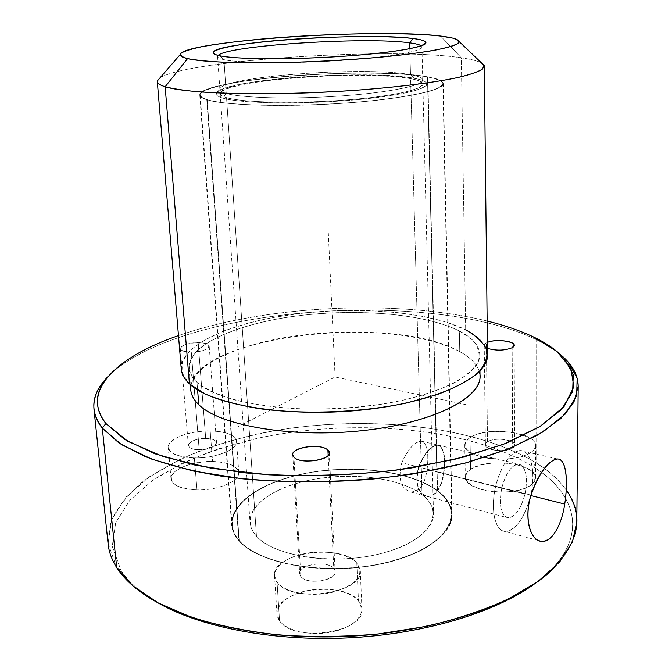 <?xml version="1.0" encoding="UTF-8"?>
<svg xmlns="http://www.w3.org/2000/svg" width="672" height="672" viewBox="0 0 672 672"><rect width="100%" height="100%" fill="white"/><g stroke="black" fill="none" stroke-linecap="round" stroke-linejoin="round"><path stroke-width="0.5" stroke-dasharray="3.36 2.52" d="M530.62 495.499C525.89 516.382 513.752 533.308 504.244 531.334C494.676 529.679 490.417 508.402 495.676 486.251C500.791 464.058 513.778 447.686 522.883 450.971C532.064 453.928 535.475 474.65 530.62 495.499C536.029 473.071 531.426 450.727 520.825 450.584C510.308 451.794 501.925 463.68 495.676 486.251L531.023 495.113L495.676 486.251C490.106 509.015 494.92 531.073 505.025 531.451C515.987 530.233 524.513 518.246 530.62 495.499L530.62 495.499M525.008 494.012C527.974 478.044 526.235 468.157 519.775 464.36C512.417 463.873 506.419 471.71 501.791 487.872C498.775 504.496 500.64 514.466 507.394 517.768C514.811 517.591 520.682 509.67 525.008 494.012L443.822 473.642C446.015 456.767 444.041 447.25 437.9 445.066C430.987 445.838 424.637 453.172 418.866 467.074L501.791 487.872C505.932 472.844 511.518 464.94 518.557 464.134C526.008 466.679 528.158 476.641 525.008 494.012C520.934 509.116 515.281 517.07 508.049 517.877C500.741 515.306 498.658 505.302 501.791 487.872L418.866 467.074C414.968 483.538 417.866 493.349 427.56 496.499C436.027 496.096 441.454 488.477 443.822 473.642L525.008 494.012M427.812 76.885C437.858 78.666 443.024 80.892 443.31 83.572C444.175 90.292 402.587 99.128 343.879 103.219C285.247 107.352 224.776 105.487 206.791 99.7L238.846 540.582C256.25 561.28 311.111 573.745 363.518 566.899C416.002 560.204 453.071 536.382 452.021 514.357C451.643 505.596 446.83 497.717 437.573 490.736L427.812 76.885L437.573 490.736C412.381 471.971 359.923 464.654 313.538 471.937C267.187 479.136 230.21 500.976 231.638 524.748C232.042 530.208 234.444 535.483 238.846 540.582L206.791 99.7C202.222 98.28 199.878 96.734 199.76 95.054C197.803 79.279 373.128 66.142 427.812 76.885C397.152 71.543 329.7 71.963 275.108 77.322C220.391 82.589 184.607 92.711 206.791 99.7C227.892 106.806 312.388 107.486 376.345 100.338C402.528 97.314 422.68 93.593 434.33 89.771C440.53 87.234 443.419 84.832 442.999 82.547C440.773 80.38 435.708 78.498 427.812 76.885M418.866 467.074C425.275 452.122 431.995 444.856 439.018 445.267C444.217 448.652 445.822 458.111 443.822 473.642C441.252 489.023 435.557 496.591 426.745 496.348C417.698 492.526 415.069 482.765 418.866 467.074M120.91 570.158C128.302 581.767 140.381 592.502 157.139 602.372L145.06 594.577C134.425 586.849 126.378 578.71 120.91 570.158L116.71 567.58L120.91 570.158L112.241 546.319L115.668 522.69L129.713 500.422L152.628 480.354L182.666 463.075C205.59 453.037 230.563 444.763 257.586 438.278C353.296 417.69 468.905 427.199 533.198 466.754C468.905 427.199 353.296 417.69 257.586 438.278L218.156 448.972C193.477 457.783 171.629 468.241 152.628 480.354L129.713 500.422L115.668 522.69L112.241 546.319L120.91 570.158M533.492 584.623C590.755 543.715 580.339 495.684 533.198 466.754C576.694 493.71 589.453 536.617 544.782 575.728L533.492 584.623M212.554 461.462C231.538 462.529 240.047 467.334 238.073 475.86C234.562 483.512 215.124 490.308 196.988 489.922C177.198 488.527 168.907 483.487 172.116 474.802C179.306 466.427 192.788 461.975 212.554 461.462C192.091 460.883 169.722 470.022 171.024 478.951C172.528 485.52 181.18 489.174 196.988 489.922L194.359 457.943C212.638 458.254 232.252 451.744 235.813 444.469C237.838 436.355 229.295 431.827 210.185 430.861C190.268 431.399 176.669 435.666 169.386 443.646C166.102 451.903 174.434 456.666 194.359 457.943C178.441 457.271 169.739 453.818 168.269 447.586C167 439.102 189.58 430.374 210.185 430.861L212.554 461.462L210.185 430.861C226.128 431.416 234.914 434.893 236.544 441.302C237.913 449.425 215.594 458.497 194.359 457.943L196.988 489.922C218.056 490.568 240.173 481.085 238.77 472.534C237.132 465.78 228.396 462.084 212.554 461.462M437.573 490.736C466.519 511.468 449.761 545.63 392.532 561.196C335.538 577.122 259.358 565.858 238.846 540.582C217.384 515.558 248.262 486.259 297.881 474.978C347.34 463.403 409.374 469.703 437.573 490.736M358.445 600.768C367.609 611.024 357.462 625.514 335.639 631.117C313.933 636.888 287.104 631.722 279.527 620.701C271.614 609.756 283.66 596.24 304.206 591.31C324.652 586.228 349.591 590.419 358.445 600.768C342.35 579.558 273.941 590.26 276.99 613.981L279.527 620.701L277.057 582.212C284.668 592.704 311.749 597.568 333.682 592.007C357.025 584.506 364.72 574.846 356.79 563.002C347.869 553.157 322.72 549.226 302.081 554.131C281.324 558.886 269.119 571.796 277.057 582.212L274.529 575.812C271.547 553.199 340.595 542.825 356.79 563.002L358.445 600.768L356.79 563.002L360.284 570.763C364.14 593.326 290.632 603.767 277.057 582.212L279.527 620.701C293.042 643.331 365.803 632.596 361.931 608.924L358.445 600.768M470.534 469.358C483.109 462.63 498.834 461.135 517.709 464.864C534.87 470.098 539.297 476.809 531.006 484.991C521.833 491.921 498.414 494.214 482.101 489.745C465.1 483.966 461.244 477.17 470.534 469.358C467.057 471.702 465.318 474.281 465.31 477.112C463.428 491.341 515.432 497.918 531.006 484.991L530.981 452.348C553.98 437.027 491.232 422.772 470.039 437.657C460.673 445.099 464.554 451.542 481.681 456.994C498.12 461.202 521.732 458.951 530.981 452.348C515.281 464.671 462.857 458.556 464.772 445.032C464.78 442.352 466.536 439.891 470.039 437.657L470.534 469.358L470.039 437.657C486.469 426.082 536.718 431.81 535.5 445.561C535.475 447.972 533.971 450.24 530.981 452.348L531.006 484.991C533.971 482.782 535.466 480.404 535.492 477.868C536.71 463.394 486.83 457.22 470.534 469.358M566.252 490.132C559.028 480.026 548.965 470.938 536.08 462.882L533.198 466.754L536.08 462.882C470.534 423.024 353.354 413.532 256.217 434.28C228.791 440.824 203.414 449.165 180.104 459.295L149.512 476.725L126.118 496.994L111.703 519.506L108.058 543.421L116.71 567.58M108.108 543.934L110.897 521.64C117.558 507.192 128.394 493.702 143.413 481.177C160.331 469.367 179.953 458.959 202.264 449.946C225.7 441.806 250.555 435.263 276.83 430.307C369.407 414.868 475.306 425.821 536.08 462.882L536.122 339.536C545.79 344.14 553.972 349.213 560.658 354.766C553.972 349.213 545.79 344.14 536.122 339.536L536.08 462.882C562.338 479.119 575.912 498.767 576.803 521.825M536.122 339.536C428.736 288.011 179.399 306.734 108.452 376.085C179.399 306.734 428.736 288.011 536.122 339.536L533.148 336.798L536.122 339.536M487.15 321.031C397.144 298.922 265.986 305.105 178.466 335.588C265.986 305.105 397.144 298.922 487.15 321.031M191.293 352.044C209.471 352.254 216.166 342.418 198.148 342.686C180.592 342.401 172.922 352.178 191.293 352.044L199.172 449.711C209.597 449.224 215.401 446.93 216.569 442.823C215.922 440.194 212.302 438.757 205.708 438.522L198.148 342.686C204.884 342.829 208.564 343.988 209.194 346.164C207.934 349.583 201.97 351.548 191.293 352.044C184.565 351.884 180.902 350.734 180.298 348.575C181.616 345.131 187.564 343.165 198.148 342.686L205.708 438.522C195.359 438.984 189.571 441.286 188.353 445.418C188.983 448.014 192.587 449.442 199.172 449.711L191.293 352.044M479.338 371.608C477.019 364.132 470.492 357.496 459.766 351.691C394.22 313.505 199.954 335.143 191.008 385.199M486.368 342.913C483.227 344.795 483.588 346.601 487.452 348.348L484.226 345.408L486.368 342.913L487.494 441.865L485.411 444.847C484.705 450.458 506.1 452.936 512.686 447.938L512.148 347.726L512.686 447.938L514.643 445.057C515.231 439.412 494.206 436.993 487.494 441.865L486.368 342.913L487.385 342.434L486.368 342.913M190.756 389.878C189.437 365.585 238.51 343.4 298.2 335.504C358 327.55 425.687 333.539 459.766 351.691L459.404 331.019C425.174 313.723 357.202 308.154 297.116 315.899C237.14 323.576 187.765 344.921 188.992 368.18C189.378 373.044 192.041 377.756 196.988 382.318L197.593 389.894L196.988 382.318C217.77 402.293 290.102 414.355 360.814 406.913C431.609 399.63 481.001 375.556 479.741 354.463C479.279 345.559 472.5 337.739 459.404 331.019L459.766 351.691C472.802 358.747 479.556 366.929 480.018 376.236M300.838 576.484L293.924 457.136L300.838 576.484C306.785 585.22 336.613 580.902 335.118 571.586L333.791 568.537C327.398 560.036 298.343 564.346 299.687 573.67L300.838 576.484C292.127 566.563 326.096 558.533 333.791 568.537L328.171 455.398L333.791 568.537C343.442 578.332 308.314 586.958 300.838 576.484M181.272 369.18C179.978 344.585 232.042 322.165 294.941 314.076C357.974 305.92 429.341 311.657 465.696 329.784L446.334 322.098L422.52 316.243L395.413 312.346L366.106 310.481L335.698 310.657L305.264 312.858L275.848 317.016L248.548 323.014L224.448 330.708L204.674 339.872L190.327 350.196L182.448 361.309L181.944 372.708L189.42 383.804M459.404 331.019L472.382 339.889C478.153 346.466 480.211 353.455 478.548 360.856C474.566 368.357 466.57 375.656 454.532 382.771C440.261 389.575 422.772 395.464 402.066 400.453C368.239 407.156 332.959 409.92 296.243 408.752C273.134 407.173 252.479 404.208 234.276 399.848C218.039 394.834 205.607 388.987 196.988 382.318L189.714 371.826C188.605 364.577 191.134 357.454 197.324 350.456C212.419 336.79 242.357 325.525 278.502 318.763C342.434 307.314 421.428 311.842 459.404 331.019M157.366 80.9C163.237 61.748 386.123 46.091 461.311 57.817C471.022 59.212 477.758 60.908 481.513 62.933C477.758 60.908 471.022 59.212 461.311 57.817L465.696 329.784L461.311 57.817C385.098 45.872 157.164 62.286 157.307 81.606M465.696 329.784C479.749 336.907 487.024 345.223 487.519 354.74M461.311 57.817L440.597 36.061L461.311 57.817M218.198 55.415L217.627 56.809C217.946 57.859 220.046 58.817 223.936 59.665L219.677 55.751L223.936 59.665C239.56 63.176 289.456 63.773 337.789 60.656C386.198 57.565 421.554 51.576 421.924 47.174L421.226 45.847L421.94 46.956C422.596 51.341 387.702 57.406 338.982 60.581C290.329 63.781 239.677 63.21 223.936 59.665C219.786 58.758 217.669 57.733 217.594 56.591L218.198 55.415M410.516 74.71C365.938 65.806 217.585 76.81 219.887 89.561C219.988 90.98 222.104 92.291 226.237 93.467L223.936 59.665L226.237 93.467C241.945 98.087 292.253 99.406 340.511 95.995C388.836 92.627 423.427 85.478 422.755 79.993C422.554 77.893 418.471 76.129 410.516 74.71L409.802 48.72L410.516 74.71L414.078 78.305C368.491 69.04 219.156 79.792 216.182 93.248C215.603 95.004 217.745 96.617 222.6 98.07L226.237 93.467C221.533 92.114 219.442 90.619 219.962 88.973C222.407 76.339 366.811 66.016 410.516 74.71C417.69 75.986 421.73 77.557 422.629 79.414C425.527 84.865 392.028 92.24 343.048 95.819C294.151 99.431 242.206 98.179 226.237 93.467L222.6 98.07C239.064 103.127 293.202 104.546 344.182 100.741C395.245 96.97 429.971 89.124 426.796 83.32C425.804 81.346 421.571 79.674 414.078 78.305L410.516 74.71M414.078 78.305C440.924 82.916 423.469 92.56 368.449 98.54C313.664 104.605 241.576 104.11 222.6 98.07C202.726 92.123 232.94 83.278 280.871 78.632C328.633 73.912 387.946 73.584 414.078 78.305M226.531 97.658C244.936 103.446 313.975 103.9 366.509 98.104C419.269 92.383 436.338 83.118 410.626 78.658C385.602 74.096 328.373 74.399 282.324 78.96C236.124 83.454 207.262 91.972 226.531 97.658L256.469 536.164C271.564 553.274 317.192 563.237 360.368 557.474C403.603 551.846 434.389 532.182 433.49 513.769C433.18 506.722 429.358 500.346 422.024 494.634L410.626 78.658C418.572 80.128 422.646 81.934 422.864 84.092C423.536 89.712 388.979 96.995 340.696 100.388C292.488 103.824 242.231 102.413 226.531 97.658C222.39 96.44 220.273 95.105 220.172 93.643C217.846 80.581 366.08 69.485 410.626 78.658L422.024 494.634C401.52 478.867 357.58 472.475 318.587 478.531C279.594 484.504 248.867 502.799 250.026 522.421C250.362 527.184 252.512 531.762 256.469 536.164L226.531 97.658M401.797 462.79C408.534 448.081 415.38 440.933 422.352 441.328C427.316 444.62 428.896 453.995 427.09 469.442C424.838 484.756 419.177 492.248 410.105 491.929C400.638 488.023 397.866 478.304 401.797 462.79L418.522 466.981C414.725 482.681 417.354 492.433 426.409 496.264C435.229 496.507 440.916 488.939 443.486 473.558C445.486 458.027 443.881 448.568 438.682 445.192C431.659 444.78 424.939 452.038 418.522 466.981C424.301 453.088 430.651 445.754 437.564 444.99C443.696 447.166 445.67 456.691 443.486 473.558L427.09 469.442C429.089 452.668 427.148 443.234 421.26 441.134C414.355 441.899 407.87 449.123 401.797 462.79C397.765 479.077 400.814 488.838 410.953 492.089C419.656 491.753 425.032 484.201 427.09 469.442L443.486 473.558C441.118 488.384 435.7 496.003 427.224 496.415C417.522 493.256 414.616 483.454 418.522 466.981L401.797 462.79M437.27 490.812C409.172 469.846 347.323 463.554 298.015 475.104C248.548 486.352 217.795 515.567 239.198 540.49C259.661 565.681 335.555 576.887 392.347 561.028C449.375 545.521 466.099 511.476 437.27 490.812L427.468 76.919C372.994 66.209 198.206 79.304 200.172 95.029C200.29 96.701 202.633 98.238 207.194 99.658L239.198 540.49C234.805 535.408 232.403 530.149 232.008 524.698C230.58 501.01 267.431 479.237 313.639 472.063C359.881 464.806 412.163 472.105 437.27 490.812C446.477 497.776 451.273 505.613 451.643 514.34C452.693 536.29 415.758 560.036 363.46 566.706C311.237 573.535 256.561 561.12 239.198 540.49L207.194 99.658C225.128 105.428 285.398 107.276 343.82 103.16C402.318 99.086 443.764 90.283 442.898 83.58C442.621 80.917 437.472 78.691 427.468 76.919L437.27 490.812M422.024 494.634C445.712 512.198 430.601 540.338 383.468 552.938C336.58 565.841 274.218 556.895 256.469 536.164C237.972 515.617 262.886 490.854 304.735 481.219C346.399 471.332 398.95 476.843 422.024 494.634M512.686 447.938C503.698 454.507 477.103 447.947 487.494 441.865C496.348 435.54 522.556 441.714 512.686 447.938M205.708 438.522C223.331 438.388 216.947 450.148 199.172 449.711C181.205 449.677 188.521 437.984 205.708 438.522M207.194 99.658C185.06 92.702 220.702 82.606 275.251 77.356C329.675 72.013 396.925 71.593 427.468 76.919C435.338 78.532 440.378 80.405 442.596 82.564C443.008 84.84 440.118 87.242 433.944 89.771C422.327 93.576 402.234 97.28 376.144 100.288C312.413 107.411 228.236 106.739 207.194 99.658M564.74 504.067C560.734 527.764 552.955 540.204 541.422 541.388M466.259 404.729L335.101 376.992L236.527 427.409M335.101 376.992L328.154 229.58M437.9 445.066L518.557 464.134M427.56 496.499L508.049 517.877M443.31 83.572L452.021 514.357M199.76 95.054L231.638 524.748M141.145 592.351L145.06 594.577M548.461 573.149L544.782 575.728M209.194 346.164L216.569 442.823M180.298 348.575L188.353 445.418M479.741 354.463L479.951 370.969M188.992 368.18L190.327 384.628M292.757 454.784L299.687 573.67M329.238 452.71L335.118 571.586M484.226 345.408L485.411 444.847M514.156 345.324L514.643 445.057M213.217 52.878L217.627 56.809M425.947 42.848L421.924 47.174M219.887 89.561L217.594 56.591M422.755 79.993L421.94 46.956M216.182 93.248L219.962 88.973M426.796 83.32L422.629 79.414M422.864 84.092L433.49 513.769M220.172 93.643L250.026 522.421M200.172 95.029L232.008 524.698M442.898 83.58L451.643 514.34M421.26 441.134L437.564 444.99M410.953 492.089L427.224 496.415M465.31 477.112L464.772 445.032M535.492 477.868L535.5 445.561M276.99 613.981L274.529 575.812M361.931 608.924L360.284 570.763M171.024 478.951L168.269 447.586M238.77 472.534L236.544 441.302M557.558 459.001L520.825 450.584M538.6 540.616L505.025 531.451"/><path stroke-width="1.01" d="M157.139 602.372C198.937 626.783 271.74 641.449 347.407 637.913C423.074 634.309 494.172 612.864 533.492 584.623C494.172 612.864 423.074 634.309 347.407 637.913C271.74 641.449 198.937 626.783 157.139 602.372M578.197 386.316C578.021 374.791 572.174 364.266 560.658 354.766L567.983 361.838L577.139 378.059L576.685 395.632L565.522 413.851L543.043 431.869L509.359 448.619L465.511 462.983L413.599 473.878C357.479 482.16 297.15 483.882 242.634 478.825L192.914 470.963L151.956 459.236L121.506 444.612L102.295 428.123C91.182 413.12 91.031 398.353 101.833 383.821L108.452 376.085C97.885 386.635 93.064 397.656 93.971 409.156C94.618 415.548 97.39 421.873 102.295 428.123L116.71 567.58L102.295 428.123L118.944 442.94L144.614 456.355C166.051 464.402 191.428 470.963 220.727 476.036C266.91 482.353 319.578 483.504 371.826 479.17C406.174 475.322 438.203 469.711 467.922 462.336L507.184 449.484L538.364 434.675L560.65 418.715L573.829 402.377L578.197 386.316L576.803 521.825L572.536 541.724L559.768 561.826L538.238 581.288L508.175 599.18C484.151 610.067 456.859 619.139 426.292 626.396L377.933 634.04C344.324 636.888 311.128 637.199 278.351 634.964C246.607 631.285 217.745 625.43 191.755 617.392L158.39 603.053L133.232 586.144L116.71 567.58C122.22 576.248 130.36 584.506 141.145 592.351C181.062 621.541 261.836 640.424 347.34 636.392C432.835 632.36 511.476 605.959 548.461 573.149C579.062 543.766 584.993 516.096 566.252 490.132M564.74 504.067C568.025 482.437 566.504 461.824 559.272 459.304C552.124 456.448 537.776 472.945 531.023 495.113C524.084 517.28 529.763 539.297 540.574 541.254C551.334 543.556 561.582 525.672 564.74 504.067L530.888 495.566L564.74 504.067C568.336 480.766 566.311 458.674 557.558 459.001C548.083 460.555 539.238 472.592 531.023 495.113C523.664 517.877 530.141 540.742 541.422 541.388L538.6 540.616M116.71 567.58C111.787 559.768 108.914 551.888 108.108 543.934L93.971 409.156M102.295 428.123L105.899 423.511L124.908 439.564L154.938 453.785L195.241 465.158L244.112 472.777C297.654 477.658 356.857 475.952 411.97 467.88L462.974 457.271L506.117 443.285L539.314 426.964L561.548 409.408L572.67 391.625L573.258 374.472L564.371 358.613C557.054 350.448 546.647 343.182 533.148 336.798C519.893 330.557 504.554 325.307 487.15 321.031C504.554 325.307 519.893 330.557 533.148 336.798L556.66 351.229L570.847 368.088L573.838 386.82L564.052 406.577L540.506 426.224L503.286 444.394L453.877 459.556L395.304 470.299C353.002 474.928 310.884 476.431 268.951 474.827L211.378 468.275L163.405 456.708L127.831 441.319L105.899 423.511L102.295 428.123M178.466 335.588C143.422 347.693 118.969 362.586 105.126 380.276C94.584 394.481 94.844 408.895 105.899 423.511C79.775 390.902 117.457 356.521 178.466 335.588M191.008 385.199C189.739 391.885 192.326 398.37 198.778 404.662C220.181 426.376 297.016 439.043 369.113 429.862C441.319 420.865 486.814 393.792 479.338 371.608M327.911 450.164C320.082 441.823 285.071 448.871 293.924 457.136C301.501 465.881 337.747 458.312 327.911 450.164L328.171 455.398L327.911 450.164L329.238 452.71C330.691 460.53 299.939 464.436 293.924 457.136L292.757 454.784C291.488 446.956 321.409 443.075 327.911 450.164M487.452 348.348C496.297 350.893 504.529 350.683 512.148 347.726C521.766 342.779 497.658 337.756 487.385 342.434C495.23 338.856 514.718 340.906 514.156 345.324L512.148 347.726C504.529 350.683 496.297 350.893 487.452 348.348M479.951 370.969L480.018 376.236C481.286 398.261 432.18 423.268 361.805 430.702C291.497 438.295 219.534 425.561 198.778 404.662L197.593 389.894L198.778 404.662C193.83 399.89 191.159 394.96 190.756 389.878L190.327 384.628M189.42 383.804L165.152 86.73C186.766 93.828 268.002 96.146 348.718 90.745C393.792 87.654 433.222 82.79 457.75 77.549C468.779 74.92 476.675 72.332 481.446 69.796L484.31 66.184L487.519 354.74C488.855 376.916 436.766 402.385 361.864 410.029C287.045 417.833 210.874 404.905 189.42 383.804C184.388 379.075 181.675 374.203 181.272 369.18L157.307 81.606C157.441 83.446 160.054 85.151 165.152 86.73L189.42 383.804L205.061 393.935C219.433 400.016 237.317 404.897 258.728 408.576C303.845 414.742 360.108 412.667 406.064 403.099L437.035 394.624C454.717 387.962 468.367 380.722 477.985 372.918C485.092 365.014 487.99 357.269 486.688 349.684C483.134 342.376 476.137 335.748 465.696 329.784M484.31 66.184L481.513 62.933L484.184 65.486L482.446 69.082C478.372 71.635 471.072 74.248 460.547 76.919C436.918 82.253 397.69 87.276 352.178 90.518C316.974 92.778 283.139 93.878 250.69 93.794C230.387 93.509 212.512 92.803 197.047 91.669C183.271 90.325 172.637 88.679 165.152 86.73C159.407 84.941 156.811 83 157.366 80.9L180.163 54.6C179.97 56.078 182.431 57.414 187.564 58.615L165.152 86.73L187.564 58.615C207.295 63.462 277.511 64.336 345.769 59.875C414.112 55.465 461.244 47.158 459.018 41.446C458.254 39.203 452.113 37.405 440.597 36.061C377.546 27.871 181.692 41.017 180.163 54.6M187.564 58.615C181.709 56.927 179.617 55.062 181.297 53.021C185.002 50.929 191.797 48.838 201.701 46.746C218.82 43.604 240.668 40.874 267.271 38.531C329.104 33.289 405.031 31.987 440.597 36.061L452.651 38.086C457.876 39.715 459.53 41.572 457.607 43.655C453.466 45.839 445.494 48.098 433.7 50.434C419.782 52.752 402.864 54.919 382.922 56.944C350.431 59.858 316.705 61.748 281.736 62.614C259.745 62.924 240.106 62.79 222.827 62.194C207.43 61.345 195.678 60.161 187.564 58.615M413.02 38.522C386.694 35.263 326.928 36.212 278.72 40.354C230.37 44.436 199.735 51.484 219.677 55.751C238.694 60.11 311.455 59.632 366.828 54.382C422.411 49.199 440.068 41.689 413.02 38.522L409.643 42.84C366.929 36.54 227.312 45.402 218.198 55.415C227.312 45.402 366.929 36.54 409.643 42.84L413.02 38.522C421.756 39.614 426.065 41.059 425.947 42.848C425.72 47.275 388.954 53.382 338.386 56.591C287.876 59.833 235.796 59.287 219.677 55.751C215.662 54.902 213.511 53.945 213.217 52.878C209.16 42.596 365.795 31.836 413.02 38.522M421.226 45.847C419.605 44.654 415.75 43.655 409.643 42.84L409.802 48.72L409.643 42.84C415.75 43.655 419.605 44.654 421.226 45.847M567.983 361.838L564.371 358.613M101.833 383.821L105.126 380.276M459.018 41.446L484.184 65.486"/></g></svg>
